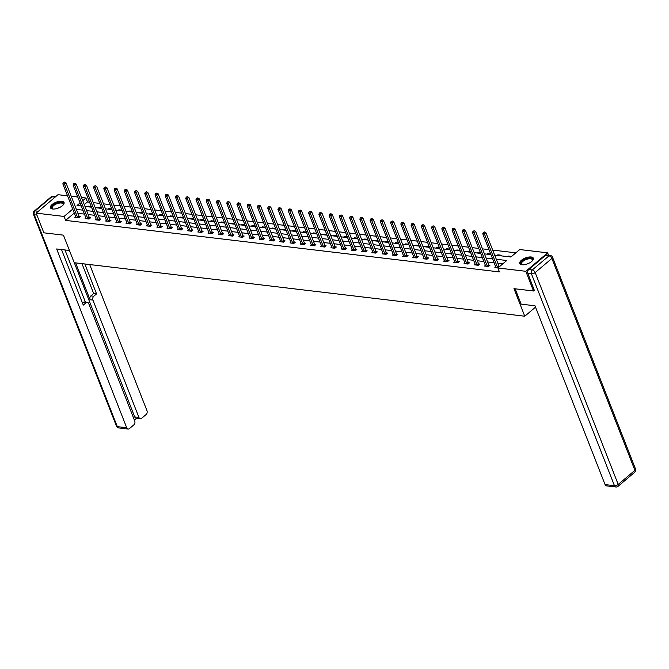 <?xml version="1.0" encoding="UTF-8"?>
<svg xmlns="http://www.w3.org/2000/svg" width="669" height="669" viewBox="0 0 669 669"><rect width="100%" height="100%" fill="white"/><g stroke="black" fill="none" stroke-linecap="round" stroke-linejoin="round"><path stroke-width="1" d="M521.945 264.757A7.292 3.111 158.6 0 1 519.763 263.527A7.292 3.111 158.6 0 1 523.242 259.012A7.292 3.111 158.6 0 1 531.161 256.98A7.292 3.111 158.6 0 1 533.344 258.209A7.292 3.111 158.6 0 1 529.865 262.725A7.292 3.111 158.6 0 1 521.945 264.757M52.65 209.004A7.292 3.111 158.6 0 1 50.459 207.783A7.292 3.111 158.6 0 1 53.938 203.259A7.292 3.111 158.6 0 1 61.857 201.235A7.292 3.111 158.6 0 1 64.048 202.456A7.292 3.111 158.6 0 1 60.57 206.98A7.292 3.111 158.6 0 1 52.65 209.004M534.464 290.195L533.528 290.99L513.959 288.665L524.764 316.228L74.242 262.716L63.438 235.145L43.87 232.82L36.159 213.135L58.002 194.687L67.527 195.816M71.223 196.26L77.771 197.037M81.467 197.472L85.908 197.999L82.73 200.683M89.554 202.189L87.447 201.938L85.908 197.999M515.849 252.832L492.693 250.081M488.997 249.637L482.458 248.868M478.753 248.425L472.214 247.647M468.509 247.204L461.97 246.435M458.273 245.991L451.726 245.214M448.029 244.77L441.49 244.001M437.785 243.558L431.246 242.78M427.541 242.337L421.002 241.568M417.297 241.124L410.758 240.347M407.061 239.912L400.522 239.134M396.817 238.691L390.278 237.913M386.573 237.478L380.034 236.701M376.329 236.257L369.79 235.48M366.094 235.045L359.546 234.267M355.849 233.824L349.31 233.046M345.605 232.611L339.066 231.834M335.361 231.39L328.822 230.613M325.126 230.178L318.578 229.4M314.882 228.957L308.342 228.179M304.638 227.744L298.098 226.967M294.393 226.523L287.854 225.746M284.149 225.311L277.61 224.533M273.914 224.09L267.374 223.312M263.67 222.877L257.13 222.1M253.426 221.656L246.886 220.879M243.182 220.444L236.642 219.666M232.946 219.223L226.406 218.445M222.702 218.01L216.162 217.233M212.458 216.789L205.918 216.012M202.214 215.577L195.674 214.799M191.978 214.356L185.43 213.578M181.734 213.143L175.194 212.366M171.49 211.922L164.95 211.145M161.246 210.71L154.706 209.932M151.002 209.489L144.462 208.711M140.766 208.276L134.226 207.499M130.522 207.055L123.982 206.278M120.278 205.843L113.738 205.065M110.034 204.622L103.494 203.844M99.798 203.409L93.259 202.632M494.659 255.09L510.89 257.013L519.746 249.537L547.652 252.857L525.809 271.296L497.903 267.985L506.759 260.509L496.298 259.263M548.588 255.24L547.652 252.857M524.764 316.228L535.534 307.138M87.447 201.938L84.269 204.622M87.48 206.721L88.157 206.144L91.252 206.512M97.724 207.934L98.402 207.365L101.487 207.733M107.968 209.154L108.637 208.577L111.731 208.945M118.204 210.367L118.881 209.798L121.975 210.166M128.448 211.588L129.125 211.011L132.219 211.379M138.692 212.801L139.369 212.232L142.455 212.6M148.936 214.021L149.613 213.444L152.699 213.812M159.172 215.234L159.849 214.665L162.943 215.033M169.416 216.455L170.093 215.878L173.187 216.246M179.66 217.668L180.337 217.099L183.423 217.467M189.904 218.888L190.581 218.311L193.667 218.679M200.14 220.101L200.817 219.532L203.911 219.9M210.384 221.322L211.061 220.745L214.155 221.113M220.628 222.534L221.305 221.966L224.391 222.334M230.872 223.755L231.549 223.178L234.635 223.546M241.116 224.968L241.785 224.399L244.879 224.767M251.352 226.189L252.029 225.612L255.123 225.98M261.596 227.401L262.273 226.833L265.367 227.201M271.84 228.622L272.517 228.045L275.603 228.413M282.084 229.835L282.761 229.266L285.847 229.634M292.32 231.056L292.997 230.479L296.091 230.847M302.564 232.268L303.241 231.7L306.335 232.068M312.808 233.489L313.485 232.912L316.571 233.28M323.052 234.702L323.729 234.133L326.815 234.501M333.287 235.923L333.965 235.346L337.059 235.714M343.532 237.135L344.209 236.567L347.303 236.935M353.776 238.356L354.453 237.779L357.539 238.147M364.02 239.569L364.697 239L367.783 239.368M374.255 240.79L374.933 240.213L378.027 240.581M384.499 242.002L385.177 241.434L388.271 241.802M394.743 243.223L395.421 242.646L398.515 243.014M404.988 244.436L405.665 243.867L408.751 244.235M415.232 245.648L415.909 245.08L418.995 245.448M425.467 246.869L426.145 246.301L429.239 246.669M435.711 248.082L436.389 247.513L439.483 247.881M445.955 249.303L446.633 248.734L449.719 249.102M456.199 250.515L456.877 249.947L459.963 250.315M466.435 251.736L467.113 251.168L470.207 251.527M476.679 252.949L477.357 252.38L480.451 252.748M486.923 254.17L487.601 253.601L490.686 253.961M497.167 255.382L497.845 254.814L501.783 255.282L501.106 255.851M507.403 256.603L508.08 256.035L511.568 256.444M74.284 213.06L65.604 220.385L499.45 271.923L497.903 267.985M502.862 263.795L497.836 263.201M494.14 262.758L487.601 261.98M483.896 261.546L477.357 260.768M473.652 260.325L467.113 259.547M463.408 259.112L456.868 258.334M453.172 257.891L446.633 257.122M442.928 256.679L436.389 255.901M432.684 255.458L426.145 254.688M422.44 254.245L415.901 253.467M412.204 253.024L405.657 252.255M401.96 251.812L395.421 251.034M391.716 250.591L385.177 249.821M381.472 249.378L374.933 248.6M371.228 248.166L364.689 247.388M360.992 246.945L354.453 246.167M350.748 245.732L344.209 244.954M340.504 244.511L333.965 243.733M330.26 243.299L323.721 242.521M320.025 242.078L313.485 241.3M309.78 240.865L303.241 240.087M299.536 239.644L292.997 238.866M289.292 238.432L282.753 237.654M279.057 237.211L272.509 236.433M268.813 235.998L262.273 235.22M258.569 234.777L252.029 233.999M248.324 233.565L241.785 232.787M238.089 232.344L231.541 231.566M227.845 231.131L221.305 230.353M217.601 229.91L211.061 229.133M207.357 228.698L200.817 227.92M197.112 227.477L190.573 226.699M186.877 226.264L180.337 225.486M176.633 225.043L170.093 224.266M166.389 223.831L159.849 223.053M156.145 222.61L149.605 221.832M145.909 221.397L139.361 220.619M135.665 220.176L129.125 219.399M125.421 218.964L118.881 218.186M115.177 217.743L108.637 216.965M104.941 216.53L98.393 215.753M94.697 215.309L88.157 214.532M84.453 214.097L77.913 213.319M75.697 216.672L74.869 217.366L78.808 217.835L80.288 216.589L79.226 216.463M85.941 217.885L85.114 218.579L89.052 219.047L90.532 217.801L89.47 217.676M96.177 219.106L95.358 219.8L99.296 220.268L100.776 219.022L99.706 218.897M106.421 220.318L105.602 221.013L109.54 221.481L111.012 220.235L109.95 220.109M116.665 221.539L115.837 222.233L119.784 222.702L121.256 221.456L120.194 221.322M126.909 222.752L126.081 223.446L130.02 223.914L131.5 222.668L130.438 222.543M137.145 223.973L136.325 224.667L140.264 225.135L141.744 223.889L140.682 223.755M147.389 225.185L146.57 225.879L150.508 226.348L151.98 225.102L150.918 224.976M157.633 226.398L156.814 227.1L160.752 227.569L162.224 226.323L161.162 226.189M167.877 227.619L167.049 228.313L170.988 228.781L172.468 227.535L171.406 227.41M178.121 228.831L177.293 229.534L181.232 230.002L182.712 228.756L181.65 228.622M188.357 230.052L187.537 230.746L191.476 231.215L192.948 229.969L191.886 229.843M198.601 231.265L197.781 231.967L201.72 232.436L203.192 231.181L202.13 231.056M208.845 232.486L208.017 233.18L211.956 233.648L213.436 232.402L212.374 232.277M219.089 233.698L218.261 234.401L222.2 234.869L223.68 233.615L222.618 233.489M229.325 234.919L228.505 235.613L232.444 236.082L233.924 234.836L232.854 234.71M239.569 236.132L238.749 236.834L242.688 237.294L244.16 236.048L243.098 235.923M249.813 237.353L248.985 238.047L252.932 238.515L254.404 237.269L253.342 237.144M260.057 238.565L259.229 239.268L263.168 239.728L264.648 238.482L263.586 238.356M270.293 239.786L269.473 240.48L273.412 240.949L274.892 239.703L273.822 239.577M280.537 240.999L279.717 241.693L283.656 242.161L285.128 240.915L284.066 240.79M290.781 242.22L289.961 242.914L293.9 243.382L295.372 242.136L294.31 242.011M301.025 243.432L300.197 244.126L304.136 244.595L305.616 243.349L304.554 243.223M311.269 244.653L310.441 245.347L314.38 245.816L315.86 244.57L314.798 244.444M321.505 245.866L320.685 246.56L324.624 247.028L326.096 245.782L325.034 245.657M331.749 247.087L330.929 247.781L334.868 248.249L336.34 247.003L335.278 246.878M341.993 248.299L341.165 248.993L345.104 249.462L346.584 248.216L345.522 248.09M352.237 249.52L351.409 250.214L355.348 250.683L356.828 249.437L355.766 249.311M362.473 250.733L361.653 251.427L365.592 251.895L367.064 250.649L366.002 250.524M372.717 251.954L371.897 252.648L375.836 253.116L377.308 251.87L376.246 251.745M382.961 253.166L382.133 253.86L386.08 254.329L387.552 253.083L386.49 252.957M393.205 254.387L392.377 255.081L396.316 255.55L397.796 254.304L396.734 254.178M403.44 255.6L402.621 256.294L406.56 256.762L408.04 255.516L406.969 255.391M413.685 256.821L412.865 257.515L416.804 257.983L418.276 256.737L417.213 256.612M423.929 258.033L423.109 258.727L427.048 259.196L428.52 257.95L427.458 257.824M434.173 259.254L433.345 259.948L437.283 260.417L438.764 259.171L437.702 259.045M444.408 260.467L443.589 261.161L447.528 261.629L449.008 260.383L447.946 260.258M454.652 261.688L453.833 262.382L457.772 262.85L459.243 261.604L458.181 261.479M464.896 262.9L464.077 263.594L468.016 264.063L469.487 262.817L468.425 262.691M475.141 264.121L474.313 264.815L478.251 265.284L479.732 264.038L478.67 263.912M485.385 265.334L484.557 266.028L488.495 266.496L489.976 265.25L488.914 265.125M495.62 266.555L494.801 267.249L498.288 267.659M499.76 266.413L499.149 266.346M533.528 290.99L525.809 271.296M65.604 220.385L64.057 216.447L36.159 213.135M72.737 209.121L64.057 216.447M492.593 258.819L486.054 258.05M482.349 257.607L475.81 256.829M472.113 256.386L465.565 255.617M461.869 255.173L455.33 254.396M451.625 253.961L445.086 253.183M441.381 252.74L434.842 251.962M431.145 251.527L424.598 250.75M420.901 250.306L414.362 249.529M410.657 249.094L404.118 248.316M400.413 247.873L393.874 247.095M390.169 246.66L383.63 245.883M379.933 245.439L373.394 244.662M369.689 244.227L363.15 243.449M359.445 243.006L352.906 242.228M349.201 241.793L342.662 241.016M338.966 240.572L332.426 239.795M328.722 239.36L322.182 238.582M318.477 238.139L311.938 237.361M308.233 236.926L301.694 236.149M297.998 235.705L291.45 234.928M287.754 234.493L281.214 233.715M277.51 233.272L270.97 232.494M267.266 232.059L260.726 231.282M257.021 230.838L250.482 230.061M246.786 229.626L240.246 228.848M236.542 228.405L230.002 227.627M226.298 227.192L219.758 226.415M216.054 225.971L209.514 225.194M205.818 224.759L199.278 223.981M195.574 223.538L189.034 222.76M185.33 222.325L178.79 221.548M175.086 221.105L168.546 220.327M164.85 219.892L158.302 219.114M154.606 218.671L148.066 217.893M144.362 217.458L137.822 216.681M134.118 216.238L127.578 215.46M123.882 215.025L117.334 214.247M113.638 213.804L107.099 213.026M103.394 212.591L96.854 211.814M93.15 211.371L86.61 210.593M82.906 210.158L76.366 209.38M80.079 202.924L77.052 205.483L81.275 205.985M84.971 206.42L91.519 207.198M95.215 207.641L101.755 208.419M105.459 208.853L111.999 209.631M115.704 210.074L122.243 210.852M125.948 211.287L132.487 212.065M136.183 212.508L142.723 213.286M146.427 213.72L152.967 214.498M156.671 214.941L163.211 215.719M166.916 216.154L173.455 216.932M177.151 217.375L183.691 218.153M187.395 218.587L193.935 219.365M197.639 219.808L204.179 220.586M207.883 221.021L214.423 221.799M218.119 222.242L224.667 223.02M228.363 223.454L234.903 224.232M238.607 224.675L245.147 225.445M248.851 225.888L255.391 226.666M259.087 227.109L265.635 227.878M269.331 228.321L275.871 229.099M279.575 229.542L286.115 230.312M289.819 230.755L296.359 231.533M300.063 231.976L306.603 232.745M310.299 233.188L316.838 233.966M320.543 234.409L327.082 235.179M330.787 235.622L337.327 236.4M341.031 236.834L347.571 237.612M351.267 238.055L357.815 238.833M361.511 239.268L368.05 240.046M371.755 240.489L378.294 241.266M381.999 241.701L388.538 242.479M392.235 242.922L398.783 243.7M402.479 244.135L409.018 244.913M412.723 245.356L419.262 246.133M422.967 246.568L429.506 247.346M433.211 247.789L439.75 248.567M443.447 249.002L449.986 249.78M453.691 250.223L460.23 251M463.935 251.435L470.474 252.213M474.179 252.656L480.718 253.434M484.415 253.869L490.962 254.646M88.425 206.83L88.157 206.144M98.669 208.051L98.402 207.365M108.913 209.263L108.637 208.577M119.149 210.484L118.881 209.798M129.393 211.697L129.125 211.011M139.637 212.918L139.369 212.232M149.881 214.13L149.613 213.444M160.117 215.351L159.849 214.665M170.361 216.564L170.093 215.878M180.605 217.785L180.337 217.099M190.849 218.997L190.581 218.311M201.085 220.218L200.817 219.532M211.329 221.431L211.061 220.745M221.573 222.652L221.305 221.966M231.817 223.864L231.549 223.178M242.061 225.085L241.785 224.399M252.297 226.298L252.029 225.612M262.541 227.519L262.273 226.833M272.785 228.731L272.517 228.045M283.029 229.952L282.761 229.266M293.265 231.165L292.997 230.479M303.509 232.386L303.241 231.7M313.753 233.598L313.485 232.912M323.997 234.819L323.729 234.133M334.232 236.032L333.965 235.346M344.476 237.244L344.209 236.567M354.721 238.465L354.453 237.779M364.965 239.678L364.697 239M375.209 240.899L374.933 240.213M385.444 242.111L385.177 241.434M395.688 243.332L395.421 242.646M405.932 244.545L405.665 243.867M416.177 245.766L415.909 245.08M426.412 246.978L426.145 246.301M436.656 248.199L436.389 247.513M446.9 249.412L446.633 248.734M457.144 250.632L456.877 249.947M467.38 251.845L467.113 251.168M477.624 253.066L477.357 252.38M487.868 254.279L487.601 253.601M498.112 255.499L497.845 254.814M508.348 256.712L508.08 256.035M77.504 217.283L78.975 216.037L65.955 182.804L64.475 184.05L77.504 217.283A0.937 0.527 -130.2 0 0 77.663 217.584L77.746 217.709M64.023 182.595L64.617 182.093L63.371 182.512L64.023 182.595L64.475 184.05L62.836 183.85L75.865 217.091A0.937 0.527 -130.2 0 1 75.931 217.383L75.94 217.492M78.975 216.037A0.937 0.527 -130.2 0 0 79.143 216.338L79.678 217.099M65.955 182.804L64.617 182.093M63.371 182.512L62.836 183.85M53.094 209.046A6.314 2.693 158.6 0 1 52.784 208.962A6.314 2.693 158.6 0 1 52.458 205.801A6.314 2.693 158.6 0 1 58.738 202.573A6.314 2.693 158.6 0 1 63.145 204.898A6.314 2.693 158.6 0 1 62.978 205.174M63.003 205.14A5.845 2.492 -21.4 0 0 63.103 204.012A5.845 2.492 -21.4 0 0 58.797 203.2A5.845 2.492 -21.4 0 0 52.215 208.276A5.845 2.492 -21.4 0 0 53.052 209.037M64.14 202.883A7.25 3.094 -21.4 0 0 58.922 202.105A7.25 3.094 -21.4 0 0 50.685 208.159M522.397 264.79A6.314 2.693 158.6 0 1 522.079 264.715A6.314 2.693 158.6 0 1 521.753 261.554A6.314 2.693 158.6 0 1 528.033 258.318A6.314 2.693 158.6 0 1 532.449 260.651A6.314 2.693 158.6 0 1 532.273 260.918M532.298 260.885A5.845 2.492 -21.4 0 0 532.399 259.756A5.845 2.492 -21.4 0 0 528.1 258.953A5.845 2.492 -21.4 0 0 521.511 264.021A5.845 2.492 -21.4 0 0 522.347 264.782M533.436 258.627A7.25 3.094 -21.4 0 0 528.217 257.849A7.25 3.094 -21.4 0 0 519.98 263.904M69.451 250.49L56.648 248.968L126.709 427.75A2.81 1.982 96.8 0 0 128.147 429.046A2.81 1.982 96.8 0 0 129.41 428.62L133.892 424.832A2.81 1.982 96.8 0 0 134.737 420.977L88.751 303.617A2.81 1.982 96.8 0 0 87.305 302.329A2.81 1.982 96.8 0 0 86.05 302.756L83.165 302.413A2.81 1.982 -83.2 0 1 84.419 301.987L87.305 302.329M61.506 249.545L83.274 305.097L86.05 302.756M140.373 418.727L136.167 418.225A2.81 1.982 -83.2 0 1 134.728 416.938L138.935 417.431A2.81 1.982 96.8 0 0 140.373 418.727A2.81 1.982 96.8 0 0 141.627 418.301L146.118 414.512A2.81 1.982 96.8 0 0 146.963 410.657L89.705 264.548M134.477 420.299L136.827 418.309M93.785 296.225A2.81 1.982 96.8 0 0 92.941 300.08L90.056 299.737A2.81 1.982 -83.2 0 1 90.9 295.882L93.785 296.225L96.562 293.883L84.838 263.971M138.935 417.431L92.941 300.08M64.96 249.955L85.398 302.104M90.056 299.737L75.605 262.875M134.728 416.938L74.292 262.716M90.9 295.882L93.668 293.54L81.953 263.628M93.668 293.54L96.562 293.883M82.454 303.007L83.165 302.413M515.138 288.807L521.151 304.144L534.999 305.792L605.069 484.582L614.46 485.694L531.429 273.83L527.883 273.404L534.322 290.313M545.436 255.441L528.727 269.548L532.273 269.967L548.981 255.859L545.436 255.441A2.81 1.982 -83.2 0 1 546.69 255.014L550.236 255.441A2.81 1.982 96.8 0 0 548.981 255.859A2.81 1.581 -130.2 0 1 551.875 258.46L535.167 272.567L618.198 484.431L634.906 470.324L551.875 258.46A2.81 1.196 -21.4 0 0 552.519 257.197A2.81 2.81 0 0 0 550.236 255.441M634.747 472.23A2.81 2.81 0 0 0 635.55 469.069A2.81 1.196 -21.4 0 1 634.906 470.324A2.81 1.581 49.8 0 1 634.747 472.23L618.039 486.338A2.81 1.581 -130.2 0 0 618.198 484.431A2.81 1.196 -21.4 0 1 614.46 485.694A2.81 1.982 96.8 0 0 615.898 486.982L606.507 485.87A2.81 1.982 -83.2 0 1 605.069 484.582M527.883 273.404A2.81 1.982 -83.2 0 1 528.727 269.548M87.748 218.504L89.22 217.258L76.199 184.017L74.719 185.263L87.748 218.504A0.937 0.527 -130.2 0 0 87.907 218.805L87.99 218.922M74.267 183.808L74.861 183.314L73.615 183.732L74.267 183.808L74.719 185.263L73.08 185.07L86.1 218.311A0.937 0.527 -130.2 0 1 86.176 218.596L86.176 218.704M89.22 217.258A0.937 0.527 -130.2 0 0 89.387 217.559L89.922 218.32M76.199 184.017L74.861 183.314M73.615 183.732L73.08 185.07M97.983 219.716L99.464 218.47L86.435 185.238L84.963 186.484L97.983 219.716A0.937 0.527 -130.2 0 0 98.151 220.017L98.234 220.143M84.511 185.029L85.105 184.527L83.851 184.945L84.511 185.029L84.963 186.484L83.324 186.283L96.344 219.524A0.937 0.527 -130.2 0 1 96.411 219.808L96.42 219.925M99.464 218.47A0.937 0.527 -130.2 0 0 99.622 218.771L100.158 219.532M86.435 185.238L85.105 184.527M83.851 184.945L83.324 186.283M108.227 220.937L109.708 219.691L96.679 186.45L95.207 187.696L108.227 220.937A0.937 0.527 -130.2 0 0 108.395 221.238L108.478 221.355M94.755 186.241L95.341 185.748L94.095 186.166L94.755 186.241L95.207 187.696L93.56 187.504L106.588 220.737A0.937 0.527 -130.2 0 1 106.655 221.029L106.664 221.138M109.708 219.691A0.937 0.527 -130.2 0 0 109.867 219.992L110.402 220.753M96.679 186.45L95.341 185.748M94.095 186.166L93.56 187.504M118.472 222.15L119.943 220.904L106.923 187.671L105.443 188.917L118.472 222.15A0.937 0.527 -130.2 0 0 118.63 222.451L118.714 222.576M104.991 187.462L105.585 186.96L104.339 187.379L104.991 187.462L105.443 188.917L103.804 188.717L116.832 221.957A0.937 0.527 -130.2 0 1 116.899 222.242L116.908 222.359M119.943 220.904A0.937 0.527 -130.2 0 0 120.111 221.205L120.646 221.966M106.923 187.671L105.585 186.96M104.339 187.379L103.804 188.717M128.716 223.371L130.187 222.125L117.167 188.884L115.687 190.13L128.716 223.371A0.937 0.527 -130.2 0 0 128.874 223.672L128.958 223.789M115.235 188.675L115.829 188.181L114.583 188.599L115.235 188.675L115.687 190.13L114.048 189.937L127.068 223.17A0.937 0.527 -130.2 0 1 127.143 223.463L127.143 223.571M130.187 222.125A0.937 0.527 -130.2 0 0 130.355 222.426L130.89 223.187M117.167 188.884L115.829 188.181M114.583 188.599L114.048 189.937M138.96 224.583L140.431 223.337L127.403 190.105L125.931 191.351L138.96 224.583A0.937 0.527 -130.2 0 0 139.119 224.884L139.202 225.001M125.479 189.896L126.073 189.394L124.819 189.812L125.479 189.896L125.931 191.351L124.292 191.15L137.312 224.391A0.937 0.527 -130.2 0 1 137.379 224.675L137.388 224.792M140.431 223.337A0.937 0.527 -130.2 0 0 140.59 223.638L141.126 224.399M127.403 190.105L126.073 189.394M124.819 189.812L124.292 191.15M149.195 225.804L150.676 224.558L137.647 191.317L136.175 192.563L149.195 225.804A0.937 0.527 -130.2 0 0 149.363 226.105L149.446 226.222M135.723 191.108L136.309 190.606L135.063 191.033L135.723 191.108L136.175 192.563L134.528 192.371L147.556 225.604A0.937 0.527 -130.2 0 1 147.623 225.896L147.632 226.005M150.676 224.558A0.937 0.527 -130.2 0 0 150.834 224.859L151.37 225.62M137.647 191.317L136.309 190.606M135.063 191.033L134.528 192.371M159.439 227.017L160.92 225.771L147.891 192.538L146.411 193.784L159.439 227.017A0.937 0.527 -130.2 0 0 159.607 227.318L159.69 227.435M145.967 192.329L146.553 191.827L145.307 192.246L145.967 192.329L146.411 193.784L144.772 193.584L157.8 226.824A0.937 0.527 -130.2 0 1 157.867 227.109L157.876 227.226M160.92 225.771A0.937 0.527 -130.2 0 0 161.078 226.072L161.614 226.833M147.891 192.538L146.553 191.827M145.307 192.246L144.772 193.584M169.683 228.238L171.155 226.992L158.135 193.751L156.655 194.997L169.683 228.238A0.937 0.527 -130.2 0 0 169.842 228.539L169.926 228.656M156.203 193.542L156.797 193.04L155.551 193.466L156.203 193.542L156.655 194.997L155.016 194.804L168.044 228.037A0.937 0.527 -130.2 0 1 168.111 228.33L168.111 228.438M171.155 226.992A0.937 0.527 -130.2 0 0 171.323 227.293L171.858 228.054M158.135 193.751L156.797 193.04M155.551 193.466L155.016 194.804M179.928 229.45L181.399 228.204L168.371 194.972L166.899 196.218L179.928 229.45A0.937 0.527 -130.2 0 0 180.086 229.751L180.17 229.868M166.447 194.763L167.041 194.261L165.795 194.679L166.447 194.763L166.899 196.218L165.26 196.017L178.28 229.258A0.937 0.527 -130.2 0 1 178.347 229.542L178.355 229.659M181.399 228.204A0.937 0.527 -130.2 0 0 181.567 228.505L182.093 229.266M168.371 194.972L167.041 194.261M165.795 194.679L165.26 196.017M190.163 230.671L191.643 229.425L178.615 196.184L177.143 197.43L190.163 230.671A0.937 0.527 -130.2 0 0 190.331 230.972L190.414 231.089M176.691 195.975L177.277 195.473L176.031 195.9L176.691 195.975L177.143 197.43L175.495 197.238L188.524 230.471A0.937 0.527 -130.2 0 1 188.591 230.763L188.599 230.872M191.643 229.425A0.937 0.527 -130.2 0 0 191.802 229.726L192.338 230.487M178.615 196.184L177.277 195.473M176.031 195.9L175.495 197.238M200.407 231.884L201.887 230.638L188.859 197.405L187.387 198.651L200.407 231.884A0.937 0.527 -130.2 0 0 200.575 232.185L200.658 232.302M186.935 197.196L187.521 196.694L186.275 197.112L186.935 197.196L187.387 198.651L185.739 198.45L198.768 231.691A0.937 0.527 -130.2 0 1 198.835 231.976L198.844 232.093M201.887 230.638A0.937 0.527 -130.2 0 0 202.046 230.939L202.582 231.7M188.859 197.405L187.521 196.694M186.275 197.112L185.739 198.45M210.651 233.105L212.123 231.859L199.103 198.618L197.623 199.864L210.651 233.105A0.937 0.527 -130.2 0 0 210.81 233.406L210.894 233.523M197.171 198.409L197.765 197.907L196.519 198.333L197.171 198.409L197.623 199.864L195.984 199.671L209.012 232.904A0.937 0.527 -130.2 0 1 209.079 233.197L209.079 233.305M212.123 231.859A0.937 0.527 -130.2 0 0 212.29 232.16L212.826 232.921M199.103 198.618L197.765 197.907M196.519 198.333L195.984 199.671M220.895 234.317L222.367 233.071L209.347 199.839L207.867 201.085L220.895 234.317A0.937 0.527 -130.2 0 0 221.054 234.618L221.138 234.735M207.415 199.63L208.009 199.128L206.763 199.546L207.415 199.63L207.867 201.085L206.228 200.884L219.248 234.125A0.937 0.527 -130.2 0 1 219.315 234.409L219.323 234.526M222.367 233.071A0.937 0.527 -130.2 0 0 222.534 233.372L223.061 234.133M209.347 199.839L208.009 199.128M206.763 199.546L206.228 200.884M231.131 235.538L232.611 234.292L219.583 201.051L218.111 202.297L231.131 235.538A0.937 0.527 -130.2 0 0 231.298 235.839L231.382 235.956M217.659 200.842L218.253 200.34L216.999 200.767L217.659 200.842L218.111 202.297L216.472 202.105L229.492 235.337A0.937 0.527 -130.2 0 1 229.559 235.63L229.567 235.739M232.611 234.292A0.937 0.527 -130.2 0 0 232.77 234.593L233.305 235.354M219.583 201.051L218.253 200.34M216.999 200.767L216.472 202.105M241.375 236.751L242.855 235.505L229.827 202.272L228.355 203.518L241.375 236.751A0.937 0.527 -130.2 0 0 241.542 237.052L241.626 237.169M227.903 202.063L228.489 201.561L227.243 201.979L227.903 202.063L228.355 203.518L226.707 203.317L239.736 236.558A0.937 0.527 -130.2 0 1 239.803 236.843L239.811 236.96M242.855 235.505A0.937 0.527 -130.2 0 0 243.014 235.806L243.549 236.567M229.827 202.272L228.489 201.561M227.243 201.979L226.707 203.317M251.619 237.972L253.091 236.726L240.071 203.485L238.59 204.731L251.619 237.972A0.937 0.527 -130.2 0 0 251.778 238.273L251.862 238.39M238.139 203.276L238.733 202.774L237.487 203.2L238.139 203.276L238.59 204.731L236.951 204.538L249.98 237.771A0.937 0.527 -130.2 0 1 250.047 238.064L250.055 238.172M253.091 236.726A0.937 0.527 -130.2 0 0 253.258 237.018L253.794 237.788M240.071 203.485L238.733 202.774M237.487 203.2L236.951 204.538M261.863 239.184L263.335 237.938L250.315 204.706L248.835 205.952L261.863 239.184A0.937 0.527 -130.2 0 0 262.022 239.485L262.106 239.602M248.383 204.488L248.977 203.995L247.731 204.413L248.383 204.488L248.835 205.952L247.196 205.751L260.216 238.992A0.937 0.527 -130.2 0 1 260.291 239.276L260.291 239.393M263.335 237.938A0.937 0.527 -130.2 0 0 263.502 238.239L264.038 239M250.315 204.706L248.977 203.995M247.731 204.413L247.196 205.751M272.099 240.405L273.579 239.159L260.55 205.918L259.079 207.164L272.099 240.405A0.937 0.527 -130.2 0 0 272.266 240.698L272.35 240.823M258.627 205.709L259.221 205.207L257.966 205.634L258.627 205.709L259.079 207.164L257.44 206.972L270.46 240.204A0.937 0.527 -130.2 0 1 270.527 240.497L270.535 240.606M273.579 239.159A0.937 0.527 -130.2 0 0 273.738 239.452L274.273 240.221M260.55 205.918L259.221 205.207M257.966 205.634L257.44 206.972M282.343 241.618L283.823 240.372L270.794 207.139L269.323 208.385L282.343 241.618A0.937 0.527 -130.2 0 0 282.51 241.919L282.594 242.036M268.871 206.922L269.456 206.428L268.21 206.846L268.871 206.922L269.323 208.385L267.675 208.184L280.704 241.425A0.937 0.527 -130.2 0 1 280.771 241.71L280.779 241.827M283.823 240.372A0.937 0.527 -130.2 0 0 283.982 240.673L284.517 241.434M270.794 207.139L269.456 206.428M268.21 206.846L267.675 208.184M292.587 242.839L294.067 241.593L281.039 208.352L279.558 209.598L292.587 242.839A0.937 0.527 -130.2 0 0 292.746 243.131L292.838 243.257M279.115 208.143L279.701 207.641L278.455 208.067L279.115 208.143L279.558 209.598L277.919 209.405L290.948 242.638A0.937 0.527 -130.2 0 1 291.015 242.931L291.023 243.039M294.067 241.593A0.937 0.527 -130.2 0 0 294.226 241.885L294.761 242.655M281.039 208.352L279.701 207.641M278.455 208.067L277.919 209.405M302.831 244.051L304.303 242.805L291.283 209.573L289.802 210.819L302.831 244.051A0.937 0.527 -130.2 0 0 302.99 244.352L303.074 244.469M289.351 209.355L289.945 208.862L288.699 209.28L289.351 209.355L289.802 210.819L288.163 210.618L301.192 243.859A0.937 0.527 -130.2 0 1 301.259 244.143L301.259 244.26M304.303 242.805A0.937 0.527 -130.2 0 0 304.47 243.106L305.005 243.867M291.283 209.573L289.945 208.862M288.699 209.28L288.163 210.618M313.075 245.272L314.547 244.026L301.518 210.785L300.047 212.031L313.075 245.272A0.937 0.527 -130.2 0 0 313.234 245.565L313.318 245.69M299.595 210.576L300.189 210.074L298.943 210.501L299.595 210.576L300.047 212.031L298.407 211.839L311.428 245.071A0.937 0.527 -130.2 0 1 311.495 245.364L311.503 245.473M314.547 244.026A0.937 0.527 -130.2 0 0 314.714 244.319L315.241 245.088M301.518 210.785L300.189 210.074M298.943 210.501L298.407 211.839M323.311 246.485L324.791 245.239L311.762 212.006L310.291 213.252L323.311 246.485A0.937 0.527 -130.2 0 0 323.478 246.786L323.562 246.903M309.839 211.789L310.424 211.295L309.178 211.713L309.839 211.789L310.291 213.252L308.643 213.051L321.672 246.292A0.937 0.527 -130.2 0 1 321.739 246.577L321.747 246.694M324.791 245.239A0.937 0.527 -130.2 0 0 324.95 245.54L325.485 246.301M311.762 212.006L310.424 211.295M309.178 211.713L308.643 213.051M333.555 247.706L335.035 246.46L322.006 213.219L320.526 214.465L333.555 247.706A0.937 0.527 -130.2 0 0 333.722 247.998L333.806 248.124M320.083 213.01L320.668 212.508L319.422 212.934L320.083 213.01L320.526 214.465L318.887 214.272L331.916 247.505A0.937 0.527 -130.2 0 1 331.983 247.798L331.991 247.906M335.035 246.46A0.937 0.527 -130.2 0 0 335.194 246.752L335.729 247.522M322.006 213.219L320.668 212.508M319.422 212.934L318.887 214.272M343.799 248.918L345.271 247.672L332.25 214.44L330.77 215.686L343.799 248.918A0.937 0.527 -130.2 0 0 343.958 249.219L344.042 249.336M330.319 214.222L330.912 213.729L329.666 214.147L330.319 214.222L330.77 215.686L329.131 215.485L342.16 248.726A0.937 0.527 -130.2 0 1 342.227 249.01L342.227 249.127M345.271 247.672A0.937 0.527 -130.2 0 0 345.438 247.973L345.973 248.734M332.25 214.44L330.912 213.729M329.666 214.147L329.131 215.485M354.043 250.139L355.515 248.893L342.495 215.652L341.014 216.898L354.043 250.139A0.937 0.527 -130.2 0 0 354.202 250.432L354.286 250.557M340.563 215.443L341.157 214.941L339.911 215.368L340.563 215.443L341.014 216.898L339.375 216.706L352.396 249.938A0.937 0.527 -130.2 0 1 352.463 250.231L352.471 250.34M355.515 248.893A0.937 0.527 -130.2 0 0 355.682 249.186L356.209 249.955M342.495 215.652L341.157 214.941M339.911 215.368L339.375 216.706M364.279 251.352L365.759 250.106L352.73 216.865L351.258 218.119L364.279 251.352A0.937 0.527 -130.2 0 0 364.446 251.653L364.53 251.77M350.807 216.656L351.392 216.162L350.146 216.58L350.807 216.656L351.258 218.119L349.619 217.918L362.64 251.159A0.937 0.527 -130.2 0 1 362.707 251.444L362.715 251.552M365.759 250.106A0.937 0.527 -130.2 0 0 365.918 250.407L366.453 251.168M352.73 216.865L351.392 216.162M350.146 216.58L349.619 217.918M374.523 252.573L376.003 251.327L362.974 218.086L361.503 219.332L374.523 252.573A0.937 0.527 -130.2 0 0 374.69 252.865L374.774 252.991M361.051 217.877L361.636 217.375L360.39 217.801L361.051 217.877L361.503 219.332L359.855 219.139L372.884 252.372A0.937 0.527 -130.2 0 1 372.951 252.665L372.959 252.773M376.003 251.327A0.937 0.527 -130.2 0 0 376.162 251.619L376.697 252.389M362.974 218.086L361.636 217.375M360.39 217.801L359.855 219.139M384.767 253.785L386.239 252.539L373.218 219.298L371.738 220.553L384.767 253.785A0.937 0.527 -130.2 0 0 384.926 254.086L385.01 254.203M371.287 219.089L371.88 218.596L370.634 219.014L371.287 219.089L371.738 220.553L370.099 220.352L383.128 253.593A0.937 0.527 -130.2 0 1 383.195 253.877L383.203 253.986M386.239 252.539A0.937 0.527 -130.2 0 0 386.406 252.84L386.941 253.601M373.218 219.298L371.88 218.596M370.634 219.014L370.099 220.352M395.011 255.006L396.483 253.76L383.462 220.519L381.982 221.765L395.011 255.006A0.937 0.527 -130.2 0 0 395.17 255.299L395.254 255.424M381.531 220.31L382.124 219.808L380.878 220.235L381.531 220.31L381.982 221.765L380.343 221.573L393.364 254.805A0.937 0.527 -130.2 0 1 393.439 255.098L393.439 255.207M396.483 253.76A0.937 0.527 -130.2 0 0 396.65 254.053L397.185 254.822M383.462 220.519L382.124 219.808M380.878 220.235L380.343 221.573M405.247 256.219L406.727 254.973L393.698 221.732L392.226 222.978L405.247 256.219A0.937 0.527 -130.2 0 0 405.414 256.52L405.498 256.637M391.775 221.523L392.369 221.029L391.114 221.447L391.775 221.523L392.226 222.978L390.587 222.785L403.608 256.026A0.937 0.527 -130.2 0 1 403.675 256.311L403.683 256.419M406.727 254.973A0.937 0.527 -130.2 0 0 406.886 255.274L407.421 256.035M393.698 221.732L392.369 221.029M391.114 221.447L390.587 222.785M415.491 257.44L416.971 256.185L403.942 222.953L402.47 224.199L415.491 257.44A0.937 0.527 -130.2 0 0 415.658 257.732L415.742 257.858M402.019 222.744L402.604 222.242L401.358 222.668L402.019 222.744L402.47 224.199L400.823 224.006L413.852 257.239A0.937 0.527 -130.2 0 1 413.919 257.532L413.927 257.64M416.971 256.185A0.937 0.527 -130.2 0 0 417.13 256.486L417.665 257.256M403.942 222.953L402.604 222.242M401.358 222.668L400.823 224.006M425.735 258.652L427.215 257.406L414.186 224.165L412.706 225.411L425.735 258.652A0.937 0.527 -130.2 0 0 425.894 258.953L425.986 259.07M412.255 223.956L412.848 223.463L411.602 223.881L412.255 223.956L412.706 225.411L411.067 225.219L424.096 258.46A0.937 0.527 -130.2 0 1 424.163 258.744L424.171 258.853M427.215 257.406A0.937 0.527 -130.2 0 0 427.374 257.707L427.909 258.468M414.186 224.165L412.848 223.463M411.602 223.881L411.067 225.219M435.979 259.865L437.451 258.619L424.43 225.386L422.95 226.632L435.979 259.865A0.937 0.527 -130.2 0 0 436.138 260.166L436.221 260.291M422.499 225.177L423.092 224.675L421.846 225.093L422.499 225.177L422.95 226.632L421.311 226.44L434.332 259.672A0.937 0.527 -130.2 0 1 434.407 259.965L434.407 260.074M437.451 258.619A0.937 0.527 -130.2 0 0 437.618 258.92L438.153 259.689M424.43 225.386L423.092 224.675M421.846 225.093L421.311 226.44M446.223 261.086L447.695 259.84L434.666 226.599L433.194 227.845L446.223 261.086A0.937 0.527 -130.2 0 0 446.382 261.387L446.466 261.504M432.743 226.39L433.336 225.896L432.09 226.314L432.743 226.39L433.194 227.845L431.555 227.652L444.576 260.893A0.937 0.527 -130.2 0 1 444.642 261.178L444.651 261.286M447.695 259.84A0.937 0.527 -130.2 0 0 447.854 260.141L448.389 260.902M434.666 226.599L433.336 225.896M432.09 226.314L431.555 227.652M456.459 262.298L457.939 261.052L444.91 227.82L443.438 229.066L456.459 262.298A0.937 0.527 -130.2 0 0 456.626 262.599L456.71 262.725M442.987 227.611L443.572 227.109L442.326 227.527L442.987 227.611L443.438 229.066L441.791 228.873L454.82 262.106A0.937 0.527 -130.2 0 1 454.887 262.399L454.895 262.507M457.939 261.052A0.937 0.527 -130.2 0 0 458.098 261.353L458.633 262.123M444.91 227.82L443.572 227.109M442.326 227.527L441.791 228.873M466.703 263.519L468.183 262.273L455.154 229.032L453.674 230.278L466.703 263.519A0.937 0.527 -130.2 0 0 466.87 263.82L466.954 263.937M453.231 228.823L453.816 228.33L452.57 228.748L453.231 228.823L453.674 230.278L452.035 230.086L465.064 263.327A0.937 0.527 -130.2 0 1 465.131 263.611L465.139 263.72M468.183 262.273A0.937 0.527 -130.2 0 0 468.342 262.574L468.877 263.335M455.154 229.032L453.816 228.33M452.57 228.748L452.035 230.086M476.947 264.732L478.419 263.486L465.398 230.253L463.918 231.499L476.947 264.732A0.937 0.527 -130.2 0 0 477.106 265.033L477.189 265.158M463.466 230.044L464.06 229.542L462.814 229.96L463.466 230.044L463.918 231.499L462.279 231.307L475.308 264.539A0.937 0.527 -130.2 0 1 475.375 264.832L475.375 264.941M478.419 263.486A0.937 0.527 -130.2 0 0 478.586 263.787L479.121 264.556M465.398 230.253L464.06 229.542M462.814 229.96L462.279 231.307M487.191 265.953L488.663 264.707L475.642 231.466L474.162 232.712L487.191 265.953A0.937 0.527 -130.2 0 0 487.35 266.254L487.433 266.371M473.711 231.257L474.304 230.763L473.058 231.181L473.711 231.257L474.162 232.712L472.523 232.519L485.543 265.76A0.937 0.527 -130.2 0 1 485.61 266.045L485.619 266.153M488.663 264.707A0.937 0.527 -130.2 0 0 488.83 265.008L489.357 265.769M475.642 231.466L474.304 230.763M473.058 231.181L472.523 232.519M497.427 267.165L498.907 265.919L485.878 232.687L484.406 233.933L497.427 267.165A0.937 0.527 -130.2 0 0 497.594 267.466L497.677 267.592M483.955 232.478L484.54 231.976L483.294 232.394L483.955 232.478L484.406 233.933L482.759 233.74L495.788 266.973A0.937 0.527 -130.2 0 1 495.854 267.266L495.863 267.374M498.907 265.919A0.937 0.527 -130.2 0 0 499.066 266.22L499.409 266.714M485.878 232.687L484.54 231.976M483.294 232.394L482.759 233.74M77.663 217.584L79.143 216.338M57.225 208.427A5.845 2.492 158.6 0 1 59.524 207.524M526.528 264.171A5.845 2.492 158.6 0 1 528.819 263.277M55.042 197.188L51.848 196.803L35.139 210.911L38.334 211.295M36.92 215.084L34.295 214.774L117.318 426.638L126.709 427.75M118.764 427.926A2.81 1.982 -83.2 0 1 117.318 426.638A2.81 1.196 -21.4 0 1 116.481 426.17A2.81 2.81 0 0 0 118.764 427.926L128.147 429.046M34.295 214.774A2.81 1.982 -83.2 0 1 35.139 210.911A2.81 1.581 49.8 0 0 34.253 211.128A2.81 2.81 0 0 0 33.45 214.297A2.81 1.196 -21.4 0 0 34.295 214.774M51.848 196.803A2.81 1.982 -83.2 0 1 53.102 196.385A2.81 2.81 0 0 0 50.961 197.029A2.81 1.581 -130.2 0 1 51.848 196.803M531.429 273.83A2.81 1.196 -21.4 0 0 535.167 272.567A2.81 1.581 49.8 0 0 532.273 269.967A2.81 1.982 96.8 0 0 531.429 273.83M87.907 218.805L89.387 217.559M98.151 220.017L99.622 218.771M108.395 221.238L109.867 219.992M118.63 222.451L120.111 221.205M128.874 223.672L130.355 222.426M139.119 224.884L140.59 223.638M149.363 226.105L150.834 224.859M159.607 227.318L161.078 226.072M169.842 228.539L171.323 227.293M180.086 229.751L181.567 228.505M190.331 230.972L191.802 229.726M200.575 232.185L202.046 230.939M210.81 233.406L212.29 232.16M221.054 234.618L222.534 233.372M231.298 235.839L232.77 234.593M241.542 237.052L243.014 235.806M251.778 238.273L253.258 237.018M262.022 239.485L263.502 238.239M272.266 240.698L273.738 239.452M282.51 241.919L283.982 240.673M292.746 243.131L294.226 241.885M302.99 244.352L304.47 243.106M313.234 245.565L314.714 244.319M323.478 246.786L324.95 245.54M333.722 247.998L335.194 246.752M343.958 249.219L345.438 247.973M354.202 250.432L355.682 249.186M364.446 251.653L365.918 250.407M374.69 252.865L376.162 251.619M384.926 254.086L386.406 252.84M395.17 255.299L396.65 254.053M405.414 256.52L406.886 255.274M415.658 257.732L417.13 256.486M425.894 258.953L427.374 257.707M436.138 260.166L437.618 258.92M446.382 261.387L447.854 260.141M456.626 262.599L458.098 261.353M466.87 263.82L468.342 262.574M477.106 265.033L478.586 263.787M487.35 266.254L488.83 265.008M497.594 267.466L499.066 266.22M116.481 426.17L33.45 214.297M55.636 196.686L53.102 196.385M34.253 211.128L50.961 197.029M615.898 486.982A2.81 2.81 0 0 0 618.039 486.338M635.55 469.069L552.519 257.197"/></g></svg>
